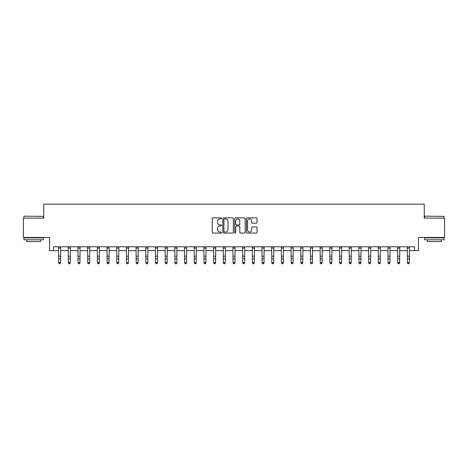 <?xml version="1.0" encoding="UTF-8"?>
<svg xmlns="http://www.w3.org/2000/svg" width="468" height="468" viewBox="0 0 468 468"><rect width="100%" height="100%" fill="white"/><g stroke="black" fill="none" stroke-linecap="round" stroke-linejoin="round"><path stroke-width="0.7" d="M221.598 218.386A0.532 0.532 0 0 0 221.066 217.854L212.987 217.854A0.76 0.76 0 0 0 212.226 218.614L212.226 232.309A0.76 0.76 0 0 0 212.987 233.07L221.066 233.07A0.532 0.532 0 0 0 221.598 232.537A0.532 0.532 0 0 0 221.066 232.005L220.024 232.005A2.434 2.434 0 0 1 217.591 229.572L217.591 228.431A2.434 2.434 0 0 1 220.024 225.997L221.066 225.997A0.532 0.532 0 0 0 221.598 225.465A0.532 0.532 0 0 0 221.066 224.932L220.024 224.932A2.434 2.434 0 0 1 217.591 222.493L217.591 221.352A2.434 2.434 0 0 1 220.024 218.919L221.066 218.919A0.532 0.532 0 0 0 221.598 218.386M256.23 223.218A0.76 0.76 0 0 0 256.99 222.458L256.99 218.614A0.76 0.76 0 0 0 256.23 217.854L247.256 217.854A0.76 0.76 0 0 0 246.496 218.614L246.496 232.309A0.76 0.76 0 0 0 247.256 233.07L256.23 233.07A0.76 0.76 0 0 0 256.99 232.309L256.99 227.67A0.76 0.76 0 0 0 256.23 226.91L252.392 226.91A0.76 0.76 0 0 0 251.632 227.67L251.632 229.969A2.036 2.036 0 0 1 249.596 232.005A2.036 2.036 0 0 1 247.56 229.969L247.56 220.954A2.036 2.036 0 0 1 249.596 218.919A2.036 2.036 0 0 1 251.632 220.954L251.632 222.458A0.76 0.76 0 0 0 252.392 223.218L256.23 223.218M53.428 250.649L53.428 246.776L414.572 246.776L414.572 250.649L418.445 250.649L418.445 237.475L444.6 237.475L444.6 218.1L424.26 218.1L424.26 204.153L43.74 204.153L43.74 218.1L23.4 218.1L23.4 237.475L49.555 237.475L49.555 250.649L58.664 250.649M233.333 218.614A0.76 0.76 0 0 0 232.573 217.854L223.599 217.854A0.76 0.76 0 0 0 222.838 218.614L222.838 232.309A0.76 0.76 0 0 0 223.599 233.07L232.573 233.07A0.76 0.76 0 0 0 233.333 232.309L233.333 218.614M235.427 217.854L244.401 217.854A0.76 0.76 0 0 1 245.162 218.614L245.162 232.309A0.76 0.76 0 0 1 244.401 233.07L240.564 233.07A0.76 0.76 0 0 1 239.803 232.309L239.803 226.758A0.76 0.76 0 0 0 239.037 225.997L236.492 225.997A0.76 0.76 0 0 0 235.732 226.758L235.732 232.537A0.532 0.532 0 0 1 235.199 233.07A0.532 0.532 0 0 1 234.667 232.537L234.667 218.614A0.76 0.76 0 0 1 235.427 217.854M60.6 250.649L68.351 250.649M70.288 250.649L78.033 250.649M79.975 250.649L87.721 250.649M89.663 250.649L97.408 250.649M99.351 250.649L107.096 250.649M109.032 250.649L116.784 250.649M118.72 250.649L126.471 250.649M128.407 250.649L136.159 250.649M138.095 250.649L145.846 250.649M147.783 250.649L155.534 250.649M157.47 250.649L165.222 250.649M167.158 250.649L174.909 250.649M176.845 250.649L184.597 250.649M186.533 250.649L194.284 250.649M196.221 250.649L203.972 250.649M205.908 250.649L213.66 250.649M215.596 250.649L223.341 250.649M225.284 250.649L233.029 250.649M234.971 250.649L242.716 250.649M244.659 250.649L252.404 250.649M254.34 250.649L262.092 250.649M264.028 250.649L271.779 250.649M273.716 250.649L281.467 250.649M283.403 250.649L291.154 250.649M293.091 250.649L300.842 250.649M302.778 250.649L310.53 250.649M312.466 250.649L320.217 250.649M322.154 250.649L329.905 250.649M331.841 250.649L339.592 250.649M341.529 250.649L349.28 250.649M351.216 250.649L358.968 250.649M360.904 250.649L368.649 250.649M370.592 250.649L378.337 250.649M380.279 250.649L388.025 250.649M389.967 250.649L397.712 250.649M399.649 250.649L407.4 250.649M409.336 250.649L414.572 250.649M224.435 218.919A0.532 0.532 0 0 0 223.903 219.451L223.903 231.473A0.532 0.532 0 0 0 224.435 232.005L225.535 232.005A2.434 2.434 0 0 0 227.969 229.572L227.969 221.352A2.434 2.434 0 0 0 225.535 218.919L224.435 218.919M239.803 220.995A2.036 2.036 0 0 0 237.767 218.96A2.036 2.036 0 0 0 235.732 220.995L235.732 224.172A0.76 0.76 0 0 0 236.492 224.932L239.037 224.932A0.76 0.76 0 0 0 239.803 224.172L239.803 220.995M60.694 246.776L60.6 262.998L60.015 263.847L59.243 263.677L60.015 263.847M58.57 246.776L58.664 262.566L60.6 262.566L60.015 263.677M59.243 263.847L58.664 262.998L59.243 263.677M70.375 246.776L70.288 262.998L69.703 263.847L68.931 263.677L69.703 263.847M68.258 246.776L68.351 262.566L70.288 262.566L69.703 263.677M68.931 263.847L68.351 262.998L68.931 263.677M80.063 246.776L79.975 262.998L79.39 263.847L78.618 263.677L79.39 263.847M77.945 246.776L78.033 262.566L79.975 262.566L79.39 263.677M78.618 263.847L78.033 262.998L78.618 263.677M89.751 246.776L89.663 262.998L89.078 263.847L88.306 263.677L89.078 263.847M87.633 246.776L87.721 262.566L89.663 262.566L89.078 263.677M88.306 263.847L87.721 262.998L88.306 263.677M99.438 246.776L99.351 262.998L98.766 263.847L97.993 263.677L98.766 263.847M97.321 246.776L97.408 262.566L99.351 262.566L98.766 263.677M97.993 263.847L97.408 262.998L97.993 263.677M24.213 216.163L43.354 216.397L24.213 216.163M33.667 239.797L23.979 239.797L23.979 237.861L43.354 237.861L43.354 239.797L33.667 239.797M40.646 239.797L40.646 241.582L26.694 241.582L26.694 239.797M424.88 216.163L444.021 216.397L424.88 216.163M434.333 239.797L424.646 239.797L424.646 237.861L444.021 237.861L444.021 239.797L434.333 239.797M441.306 239.797L441.306 241.582L427.354 241.582L427.354 239.797M109.126 246.776L109.032 262.998L108.453 263.847L107.681 263.677L108.453 263.847M107.008 246.776L107.096 262.566L109.032 262.566L108.453 263.677M107.681 263.847L107.096 262.998L107.681 263.677M118.813 246.776L118.72 262.998L118.141 263.847L117.369 263.677L118.141 263.847M116.69 246.776L116.784 262.566L118.72 262.566L118.141 263.677M117.369 263.847L116.784 262.998L117.369 263.677M128.501 246.776L128.407 262.998L127.828 263.847L127.05 263.677L127.828 263.847M126.378 246.776L126.471 262.566L128.407 262.566L127.828 263.677M127.05 263.847L126.471 262.998L127.05 263.677M138.189 246.776L138.095 262.998L137.516 263.847L136.738 263.677L137.516 263.847M136.065 246.776L136.159 262.566L138.095 262.566L137.516 263.677M136.738 263.847L136.159 262.998L136.738 263.677M147.876 246.776L147.783 262.998L147.204 263.847L146.425 263.677L147.204 263.847M145.753 246.776L145.846 262.566L147.783 262.566L147.204 263.677M146.425 263.847L145.846 262.998L146.425 263.677M157.564 246.776L157.47 262.998L156.891 263.847L156.113 263.677L156.891 263.847M155.44 246.776L155.534 262.566L157.47 262.566L156.891 263.677M156.113 263.847L155.534 262.998L156.113 263.677M167.251 246.776L167.158 262.998L166.579 263.847L165.801 263.677L166.579 263.847M165.128 246.776L165.222 262.566L167.158 262.566L166.579 263.677M165.801 263.847L165.222 262.998L165.801 263.677M176.939 246.776L176.845 262.998L176.266 263.847L175.488 263.677L176.266 263.847M174.816 246.776L174.909 262.566L176.845 262.566L176.266 263.677M175.488 263.847L174.909 262.998L175.488 263.677M186.627 246.776L186.533 262.998L185.954 263.847L185.176 263.677L185.954 263.847M184.503 246.776L184.597 262.566L186.533 262.566L185.954 263.677M185.176 263.847L184.597 262.998L185.176 263.677M196.314 246.776L196.221 262.998L195.642 263.847L194.863 263.677L195.642 263.847M194.191 246.776L194.284 262.566L196.221 262.566L195.642 263.677M194.863 263.847L194.284 262.998L194.863 263.677M206.002 246.776L205.908 262.998L205.323 263.847L204.551 263.677L205.323 263.847M203.878 246.776L203.972 262.566L205.908 262.566L205.323 263.677M204.551 263.847L203.972 262.998L204.551 263.677M215.684 246.776L215.596 262.998L215.011 263.847L214.239 263.677L215.011 263.847M213.566 246.776L213.66 262.566L215.596 262.566L215.011 263.677M214.239 263.847L213.66 262.998L214.239 263.677M225.371 246.776L225.284 262.998L224.698 263.847L223.926 263.677L224.698 263.847M223.254 246.776L223.341 262.566L225.284 262.566L224.698 263.677M223.926 263.847L223.341 262.998L223.926 263.677M235.059 246.776L234.971 262.998L234.386 263.847L233.614 263.677L234.386 263.847M232.941 246.776L233.029 262.566L234.971 262.566L234.386 263.677M233.614 263.847L233.029 262.998L233.614 263.677M244.746 246.776L244.659 262.998L244.074 263.847L243.301 263.677L244.074 263.847M242.629 246.776L242.716 262.566L244.659 262.566L244.074 263.677M243.301 263.847L242.716 262.998L243.301 263.677M254.434 246.776L254.34 262.998L253.761 263.847L252.989 263.677L253.761 263.847M252.316 246.776L252.404 262.566L254.34 262.566L253.761 263.677M252.989 263.847L252.404 262.998L252.989 263.677M264.122 246.776L264.028 262.998L263.449 263.847L262.677 263.677L263.449 263.847M261.998 246.776L262.092 262.566L264.028 262.566L263.449 263.677M262.677 263.847L262.092 262.998L262.677 263.677M273.809 246.776L273.716 262.998L273.136 263.847L272.358 263.677L273.136 263.847M271.686 246.776L271.779 262.566L273.716 262.566L273.136 263.677M272.358 263.847L271.779 262.998L272.358 263.677M283.497 246.776L283.403 262.998L282.824 263.847L282.046 263.677L282.824 263.847M281.373 246.776L281.467 262.566L283.403 262.566L282.824 263.677M282.046 263.847L281.467 262.998L282.046 263.677M293.184 246.776L293.091 262.998L292.512 263.847L291.734 263.677L292.512 263.847M291.061 246.776L291.154 262.566L293.091 262.566L292.512 263.677M291.734 263.847L291.154 262.998L291.734 263.677M302.872 246.776L302.778 262.998L302.199 263.847L301.421 263.677L302.199 263.847M300.748 246.776L300.842 262.566L302.778 262.566L302.199 263.677M301.421 263.847L300.842 262.998L301.421 263.677M312.56 246.776L312.466 262.998L311.887 263.847L311.109 263.677L311.887 263.847M310.436 246.776L310.53 262.566L312.466 262.566L311.887 263.677M311.109 263.847L310.53 262.998L311.109 263.677M322.247 246.776L322.154 262.998L321.575 263.847L320.796 263.677L321.575 263.847M320.124 246.776L320.217 262.566L322.154 262.566L321.575 263.677M320.796 263.847L320.217 262.998L320.796 263.677M331.935 246.776L331.841 262.998L331.262 263.847L330.484 263.677L331.262 263.847M329.811 246.776L329.905 262.566L331.841 262.566L331.262 263.677M330.484 263.847L329.905 262.998L330.484 263.677M341.622 246.776L341.529 262.998L340.95 263.847L340.172 263.677L340.95 263.847M339.499 246.776L339.592 262.566L341.529 262.566L340.95 263.677M340.172 263.847L339.592 262.998L340.172 263.677M351.31 246.776L351.216 262.998L350.631 263.847L349.859 263.677L350.631 263.847M349.186 246.776L349.28 262.566L351.216 262.566L350.631 263.677M349.859 263.847L349.28 262.998L349.859 263.677M360.992 246.776L360.904 262.998L360.319 263.847L359.547 263.677L360.319 263.847M358.874 246.776L358.968 262.566L360.904 262.566L360.319 263.677M359.547 263.847L358.968 262.998L359.547 263.677M370.679 246.776L370.592 262.998L370.007 263.847L369.234 263.677L370.007 263.847M368.562 246.776L368.649 262.566L370.592 262.566L370.007 263.677M369.234 263.847L368.649 262.998L369.234 263.677M380.367 246.776L380.279 262.998L379.694 263.847L378.922 263.677L379.694 263.847M378.249 246.776L378.337 262.566L380.279 262.566L379.694 263.677M378.922 263.847L378.337 262.998L378.922 263.677M390.055 246.776L389.967 262.998L389.382 263.847L388.61 263.677L389.382 263.847M387.937 246.776L388.025 262.566L389.967 262.566L389.382 263.677M388.61 263.847L388.025 262.998L388.61 263.677M399.742 246.776L399.649 262.998L399.069 263.847L398.297 263.677L399.069 263.847M397.625 246.776L397.712 262.566L399.649 262.566L399.069 263.677M398.297 263.847L397.712 262.998L398.297 263.677M409.43 246.776L409.336 262.998L408.757 263.847L407.985 263.677L408.757 263.847M407.306 246.776L407.4 262.566L409.336 262.566L408.757 263.677M407.985 263.847L407.4 262.998L407.985 263.677M60.6 256.212L58.664 256.212M60.6 258.874L58.664 258.874M60.6 248.034L58.664 248.034M70.288 256.212L68.351 256.212M70.288 258.874L68.351 258.874M70.288 248.034L68.351 248.034M79.975 256.212L78.033 256.212M79.975 258.874L78.033 258.874M79.975 248.034L78.033 248.034M89.663 256.212L87.721 256.212M89.663 258.874L87.721 258.874M89.663 248.034L87.721 248.034M99.351 256.212L97.408 256.212M99.351 258.874L97.408 258.874M99.351 248.034L97.408 248.034M109.032 256.212L107.096 256.212M109.032 258.874L107.096 258.874M109.032 248.034L107.096 248.034M118.72 256.212L116.784 256.212M118.72 258.874L116.784 258.874M118.72 248.034L116.784 248.034M128.407 256.212L126.471 256.212M128.407 258.874L126.471 258.874M128.407 248.034L126.471 248.034M138.095 256.212L136.159 256.212M138.095 258.874L136.159 258.874M138.095 248.034L136.159 248.034M147.783 256.212L145.846 256.212M147.783 258.874L145.846 258.874M147.783 248.034L145.846 248.034M157.47 256.212L155.534 256.212M157.47 258.874L155.534 258.874M157.47 248.034L155.534 248.034M167.158 256.212L165.222 256.212M167.158 258.874L165.222 258.874M167.158 248.034L165.222 248.034M176.845 256.212L174.909 256.212M176.845 258.874L174.909 258.874M176.845 248.034L174.909 248.034M186.533 256.212L184.597 256.212M186.533 258.874L184.597 258.874M186.533 248.034L184.597 248.034M196.221 256.212L194.284 256.212M196.221 258.874L194.284 258.874M196.221 248.034L194.284 248.034M205.908 256.212L203.972 256.212M205.908 258.874L203.972 258.874M205.908 248.034L203.972 248.034M215.596 256.212L213.66 256.212M215.596 258.874L213.66 258.874M215.596 248.034L213.66 248.034M225.284 256.212L223.341 256.212M225.284 258.874L223.341 258.874M225.284 248.034L223.341 248.034M234.971 256.212L233.029 256.212M234.971 258.874L233.029 258.874M234.971 248.034L233.029 248.034M244.659 256.212L242.716 256.212M244.659 258.874L242.716 258.874M244.659 248.034L242.716 248.034M254.34 256.212L252.404 256.212M254.34 258.874L252.404 258.874M254.34 248.034L252.404 248.034M264.028 256.212L262.092 256.212M264.028 258.874L262.092 258.874M264.028 248.034L262.092 248.034M273.716 256.212L271.779 256.212M273.716 258.874L271.779 258.874M273.716 248.034L271.779 248.034M283.403 256.212L281.467 256.212M283.403 258.874L281.467 258.874M283.403 248.034L281.467 248.034M293.091 256.212L291.154 256.212M293.091 258.874L291.154 258.874M293.091 248.034L291.154 248.034M302.778 256.212L300.842 256.212M302.778 258.874L300.842 258.874M302.778 248.034L300.842 248.034M312.466 256.212L310.53 256.212M312.466 258.874L310.53 258.874M312.466 248.034L310.53 248.034M322.154 256.212L320.217 256.212M322.154 258.874L320.217 258.874M322.154 248.034L320.217 248.034M331.841 256.212L329.905 256.212M331.841 258.874L329.905 258.874M331.841 248.034L329.905 248.034M341.529 256.212L339.592 256.212M341.529 258.874L339.592 258.874M341.529 248.034L339.592 248.034M351.216 256.212L349.28 256.212M351.216 258.874L349.28 258.874M351.216 248.034L349.28 248.034M360.904 256.212L358.968 256.212M360.904 258.874L358.968 258.874M360.904 248.034L358.968 248.034M370.592 256.212L368.649 256.212M370.592 258.874L368.649 258.874M370.592 248.034L368.649 248.034M380.279 256.212L378.337 256.212M380.279 258.874L378.337 258.874M380.279 248.034L378.337 248.034M389.967 256.212L388.025 256.212M389.967 258.874L388.025 258.874M389.967 248.034L388.025 248.034M399.649 256.212L397.712 256.212M399.649 258.874L397.712 258.874M399.649 248.034L397.712 248.034M409.336 256.212L407.4 256.212M409.336 258.874L407.4 258.874M409.336 248.034L407.4 248.034M23.979 218.1L23.979 216.397M28.396 237.861L28.396 237.475M38.938 237.861L38.938 237.475M43.354 218.1L43.354 216.397M424.646 218.1L424.646 216.397M429.062 237.861L429.062 237.475M439.604 237.861L439.604 237.475M444.021 218.1L444.021 216.397"/></g></svg>
